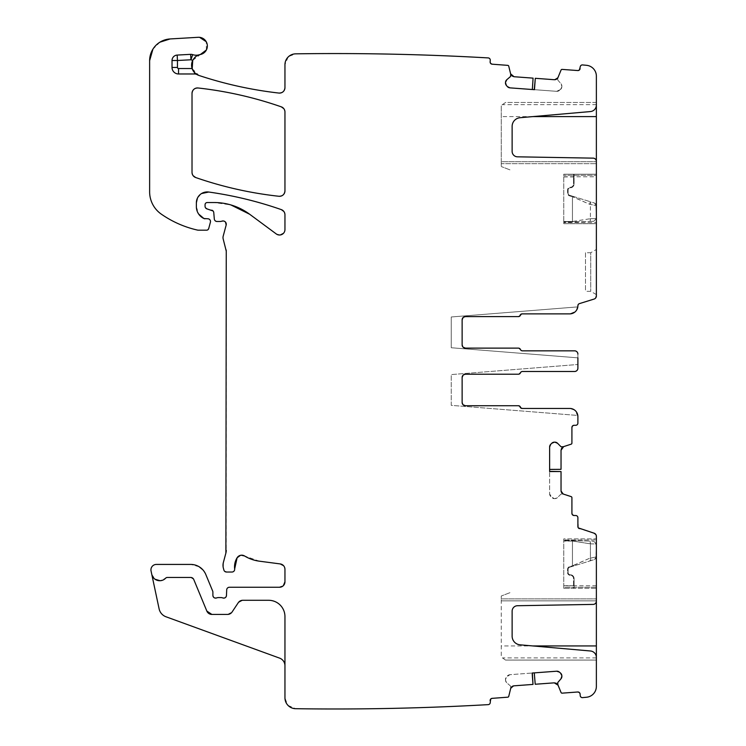 <?xml version="1.0" encoding="UTF-8"?>
<svg xmlns="http://www.w3.org/2000/svg" width="746" height="746" viewBox="0 0 746 746"><rect width="100%" height="100%" fill="white"/><g stroke="black" fill="none" stroke-linecap="round" stroke-linejoin="round"><path stroke-width="0.56" stroke-dasharray="3.73 2.8" d="M279.591 658.121L166.013 616.783A10.873 10.873 0 0 1 159.103 608.829L151.755 574.271A8.15 8.15 0 0 0 165.677 578.15L167.263 577.469L190.743 577.469L193.755 579.483L206.838 611.067A5.436 5.436 0 0 0 211.864 614.424L227.567 614.424A5.436 5.436 0 0 0 232.09 611.99L238.254 602.721L242.786 600.288L268.653 600.288C278.556 601.267 283.993 606.703 284.953 616.597L284.953 665.777A8.15 8.15 0 0 0 279.591 658.121M288.049 705.418L295.668 708.7A10.873 10.873 0 0 1 284.953 697.836L284.953 616.597A16.3 16.3 0 0 0 268.653 600.288A16.3 16.3 0 0 1 284.953 616.597A16.3 16.3 0 0 0 268.653 600.288L242.786 600.288A5.436 5.436 0 0 0 238.254 602.721L232.09 611.99L238.254 602.721A5.436 5.436 0 0 1 242.786 600.288A5.436 5.436 0 0 0 238.254 602.721A5.436 5.436 0 0 1 242.786 600.288L268.653 600.288A16.3 16.3 0 0 1 284.953 616.597L284.953 665.777M202.875 569.832L205.803 574.485A16.3 16.3 0 0 0 190.743 564.424L156.371 564.424A5.436 5.436 0 0 0 151.056 570.988C150.757 567.128 152.529 564.936 156.371 564.424A5.436 5.436 0 0 0 151.056 570.988L151.755 574.271A8.15 8.15 0 0 0 165.677 578.15A2.173 2.173 0 0 1 167.263 577.469L190.743 577.469A3.264 3.264 0 0 1 193.755 579.483L206.838 611.067L193.755 579.483A3.264 3.264 0 0 0 190.743 577.469A3.264 3.264 0 0 1 193.755 579.483A3.264 3.264 0 0 0 190.743 577.469L167.263 577.469A2.173 2.173 0 0 0 165.677 578.15A8.15 8.15 0 0 1 151.755 574.271A8.15 8.15 0 0 0 165.677 578.15A2.173 2.173 0 0 1 167.263 577.469A2.173 2.173 0 0 0 165.677 578.15L160.082 580.714M206.838 611.067A5.436 5.436 0 0 0 211.864 614.424L227.567 614.424A5.436 5.436 0 0 0 232.09 611.99A5.436 5.436 0 0 1 227.567 614.424L232.09 611.99A5.436 5.436 0 0 1 227.567 614.424L211.864 614.424A5.436 5.436 0 0 1 206.838 611.067A5.436 5.436 0 0 0 211.864 614.424M535.218 78.293L554.269 79.71L558.064 77.351L557.747 79.738A0.541 0.541 0 0 0 557.868 80.139L560.964 83.72L561.878 86.489A3.805 3.805 0 0 0 560.964 83.72L561.878 86.489A3.805 3.805 0 0 0 560.964 83.72L557.868 80.139A0.541 0.541 0 0 1 557.747 79.738L557.877 77.882A0.541 0.541 0 0 1 557.915 77.715L557.877 77.882A0.541 0.541 0 0 1 557.915 77.715L561.048 70.068A1.091 1.091 0 0 1 562.139 69.397L561.048 70.068A1.091 1.091 0 0 1 562.139 69.397L577.768 70.553A2.173 2.173 0 0 0 580.099 68.548L580.22 66.916A2.173 2.173 0 0 1 582.3 64.911L580.901 65.499M533.082 78.134L532.168 89.511L556.665 91.329L560.535 89.464A3.805 3.805 0 0 0 561.85 86.862A3.805 3.805 0 0 1 560.535 89.464L561.85 86.862L560.535 89.464L556.665 91.329L534.462 89.679M506.394 85.445L507.345 86.555M511.961 75.915L510.618 73.835L510.404 76.614L506.823 79.701M190.65 54.346A5.436 5.436 0 0 1 192.692 54.635A10.873 10.873 0 0 0 199.331 54.756A10.873 10.873 0 0 1 192.692 54.635A5.436 5.436 0 0 0 190.65 54.346L177.166 55.073A5.436 5.436 0 0 0 172.028 60.501L172.028 67.457A6.518 6.518 0 0 0 178.546 73.975L194.519 73.975A5.436 5.436 0 0 1 197.168 74.665A5.436 5.436 0 0 0 194.519 73.975M533.082 684.408L514.031 685.826L510.618 688.717L510.59 686.301A0.541 0.541 0 0 0 510.404 685.938L506.823 682.842L505.508 680.24A3.805 3.805 0 0 0 506.823 682.842L505.508 680.24A3.805 3.805 0 0 0 506.823 682.842L510.404 685.938A0.541 0.541 0 0 1 510.59 686.301L510.73 688.166A0.541 0.541 0 0 1 510.712 688.334L510.73 688.166A0.541 0.541 0 0 1 510.712 688.334L508.744 696.363A1.091 1.091 0 0 1 507.774 697.184L508.744 696.363A1.091 1.091 0 0 1 507.774 697.184L492.136 698.349A2.173 2.173 0 0 0 490.131 700.68L490.253 702.303A2.173 2.173 0 0 1 488.248 704.634L489.74 703.87M556.665 671.213L509.947 674.682L506.394 677.098A3.805 3.805 0 0 0 505.48 679.867A3.805 3.805 0 0 1 506.394 677.098L505.48 679.867L506.394 677.098L509.947 674.682L532.15 673.032M560.535 673.078L559.425 672.127M556.432 683.327L558.064 685.192L557.868 682.413L560.964 678.823M596.371 657.897L502.422 657.897L505.527 660.07L596.371 660.07L596.371 657.478A6.518 6.518 0 0 0 590.412 650.978L520.065 644.824A8.691 8.691 0 0 1 512.129 636.161L512.129 611.16A5.436 5.436 0 0 1 517.472 605.724L593.163 604.409A3.264 3.264 0 0 0 596.371 601.145L596.371 598.889C596.371 590.673 596.371 590.673 596.371 598.889L596.371 600.847L501.256 600.847L501.256 657.086L501.256 645.943L532.868 645.943M561.039 471.472L561.039 490.57L563.668 494.188L561.262 494.038A0.541 0.541 0 0 0 560.88 494.206L557.532 497.545L554.847 498.664A3.805 3.805 0 0 0 557.532 497.545L554.847 498.664A3.805 3.805 0 0 0 557.532 497.545L560.88 494.206A0.541 0.541 0 0 1 561.262 494.038L563.127 494.038A0.541 0.541 0 0 1 563.295 494.066L563.127 494.038A0.541 0.541 0 0 1 563.295 494.066L571.156 496.622A1.091 1.091 0 0 1 571.912 497.657L571.156 496.622A1.091 1.091 0 0 1 571.912 497.657L571.912 513.332A2.173 2.173 0 0 0 574.084 515.514L575.716 515.514A2.173 2.173 0 0 1 577.889 517.687L577.236 516.129M549.625 446.975L549.625 493.824L551.779 497.545A3.805 3.805 0 0 0 554.465 498.664A3.805 3.805 0 0 1 551.779 497.545L554.465 498.664L550.744 496.519L549.625 493.824L549.625 471.556M551.779 443.255L550.744 444.29M561.691 448.104L563.668 446.612L560.88 446.602L557.532 443.255M577.805 415.447A8.15 8.15 0 0 0 569.739 408.444A8.15 8.15 0 0 1 577.805 415.447L451.255 405.358L451.255 374.585L577.889 364.486L451.255 374.585L451.255 405.358L577.805 415.447M522.135 371.489A2.173 2.173 0 0 0 520.121 372.851A2.173 2.173 0 0 1 518.106 374.212L522.135 371.489A2.173 2.173 0 0 0 520.121 372.851A2.173 2.173 0 0 1 518.106 374.212L465.392 374.212L518.106 374.212A2.173 2.173 0 0 0 520.121 372.851A2.173 2.173 0 0 1 522.135 371.489L522.452 371.489A2.173 2.173 0 0 0 520.438 372.851A2.173 2.173 0 0 1 518.423 374.212L465.392 374.212A3.264 3.264 0 0 0 462.128 377.467L462.128 402.467L462.128 377.467A3.264 3.264 0 0 1 465.392 374.212A3.264 3.264 0 0 0 462.128 377.467L462.128 402.467A3.264 3.264 0 0 0 465.392 405.731L518.106 405.731A2.173 2.173 0 0 1 520.121 407.092A2.173 2.173 0 0 0 522.135 408.444L569.739 408.444A8.15 8.15 0 0 1 577.889 416.594L575.446 410.776M576.956 370.51L574.625 371.489A3.264 3.264 0 0 0 577.889 368.226A3.264 3.264 0 0 1 574.625 371.489A3.264 3.264 0 0 0 577.889 368.226L577.889 364.486M577.889 357.847L451.255 347.748L451.255 316.975L577.805 306.886A8.15 8.15 0 0 1 569.739 313.88L522.135 313.88A2.173 2.173 0 0 0 520.121 315.241A2.173 2.173 0 0 1 518.106 316.602L465.392 316.602A3.264 3.264 0 0 0 462.128 319.857L462.128 344.857L462.128 319.857A3.264 3.264 0 0 1 465.392 316.602A3.264 3.264 0 0 0 462.128 319.857L462.128 344.857A3.264 3.264 0 0 0 465.392 348.121L518.423 348.121A2.173 2.173 0 0 1 520.438 349.482A2.173 2.173 0 0 0 522.452 350.834L574.625 350.834A3.264 3.264 0 0 1 577.889 354.098L577.889 357.847L451.255 347.748L451.255 316.975L577.805 306.886A8.15 8.15 0 0 1 569.739 313.88L575.558 311.436M580.369 66.273L580.22 66.916A2.173 2.173 0 0 1 582.3 64.911A2701.052 2701.052 0 0 1 586.505 65.303A10.873 10.873 0 0 1 596.371 76.12C595.858 69.993 592.576 66.385 586.505 65.303A10.873 10.873 0 0 1 596.371 76.12L596.371 105.074A6.518 6.518 0 0 1 590.412 111.564L520.065 117.719A8.691 8.691 0 0 0 512.129 126.382L512.129 151.382A5.436 5.436 0 0 0 517.472 156.819L593.163 158.143A3.264 3.264 0 0 1 596.371 161.397L596.371 163.654L596.371 161.696L501.256 161.696L501.256 105.456L501.256 163.654L501.256 161.696L596.371 161.696M596.371 102.472L505.527 102.472L501.256 105.456L505.527 102.472L596.371 102.472L596.371 295.957A3.264 3.264 0 0 1 594.077 299.071L595.681 297.962M596.371 163.654C596.371 171.878 596.371 171.878 596.371 163.654L501.256 163.654L501.256 166.535L501.256 163.654L596.371 163.654M509.956 169.864L501.256 166.535L509.956 169.864M596.371 222.578L596.371 174.21L563.762 174.21L563.762 222.578L563.762 174.21L596.371 174.21L596.371 175.301L563.762 175.301L596.371 175.301L596.371 223.669L563.762 223.669L563.762 222.578L563.762 223.669L596.371 223.669L596.371 222.578L563.762 222.578L596.371 222.578M574.084 174.21L563.762 174.21L563.762 221.497L563.762 174.21L596.371 174.21L596.371 176.765L596.371 174.21L563.762 174.21L574.084 174.21L574.084 183.992A3.805 3.805 0 0 1 570.28 187.796L570.28 187.255L570.28 187.796A3.805 3.805 0 0 0 574.084 183.992A3.805 3.805 0 0 1 570.28 187.796A2.173 2.173 0 0 0 568.107 189.969A2.173 2.173 0 0 1 570.28 187.796A3.805 3.805 0 0 0 574.084 183.992L573.543 183.992L574.084 183.992L574.084 174.21M596.371 294.586L590.72 291.332L585.498 291.332L585.498 252.745L590.72 252.745L590.72 291.332L590.72 252.745L596.371 249.481L596.371 294.586L596.371 249.481M489.535 58.468L488.276 57.918A2.173 2.173 0 0 1 490.253 60.239L490.131 61.871A2.173 2.173 0 0 0 492.136 64.193L507.774 65.359A1.091 1.091 0 0 1 508.744 66.18L507.774 65.359A1.091 1.091 0 0 1 508.744 66.18L510.618 73.835A3.805 3.805 0 0 0 514.031 76.726L533.017 78.134L532.346 89.529L509.947 87.86M535.218 684.25L534.444 672.864L535.283 684.25L554.269 682.842A3.805 3.805 0 0 1 558.064 685.192L561.048 692.484A1.091 1.091 0 0 0 562.139 693.155L577.768 691.99A2.173 2.173 0 0 1 580.099 694.004A2.173 2.173 0 0 0 577.768 691.99M502.422 657.897L505.527 660.07L596.371 660.07L596.371 686.423A10.873 10.873 0 0 1 586.505 697.249C592.566 696.167 595.849 692.558 596.371 686.423A10.873 10.873 0 0 1 586.505 697.249A2701.052 2701.052 0 0 1 582.3 697.641A2.173 2.173 0 0 1 580.22 695.626L580.854 697.006M596.371 600.847L501.256 600.847L501.256 598.889L501.256 645.943M501.256 598.889L501.256 596.007L501.256 598.889L596.371 598.889L501.256 598.889M509.956 592.688L501.256 596.007L509.956 592.688M596.371 588.333L596.371 585.778L596.371 588.333L563.762 588.333L596.371 588.333L563.762 588.333L563.762 538.882L596.371 538.882L596.371 587.251L563.762 587.251L563.762 588.333L573.543 588.333L573.543 578.551L574.084 578.551A3.805 3.805 0 0 0 570.28 574.746L570.28 575.297L570.28 574.746A3.805 3.805 0 0 1 574.084 578.551A3.805 3.805 0 0 0 570.28 574.746A2.173 2.173 0 0 1 568.107 572.574A2.173 2.173 0 0 0 570.28 574.746A3.805 3.805 0 0 1 574.084 578.551L573.543 578.551A3.264 3.264 0 0 0 570.28 575.297A3.264 3.264 0 0 1 573.543 578.551L573.543 588.333L574.084 588.333L563.762 588.333L596.371 588.333M596.371 539.964L596.371 538.882L563.762 538.882L563.762 587.251L596.371 587.251L596.371 539.964L563.762 539.964L596.371 539.964M563.762 588.333L563.762 540.514L563.762 588.333M561.039 469.327L549.625 469.262L561.039 469.262L561.039 450.23A3.805 3.805 0 0 1 563.668 446.612L571.156 444.178A1.091 1.091 0 0 0 571.912 443.143L571.912 427.467A2.173 2.173 0 0 1 574.084 425.295A2.173 2.173 0 0 0 571.912 427.467M576.63 351.525L574.625 350.834A3.264 3.264 0 0 1 577.889 354.098A3.264 3.264 0 0 0 574.625 350.834A3.264 3.264 0 0 1 577.889 354.098L576.91 351.776M522.135 350.834A2.173 2.173 0 0 1 520.121 349.482L518.106 348.121L465.392 348.121A3.264 3.264 0 0 1 462.128 344.857A3.264 3.264 0 0 0 465.392 348.121L518.106 348.121A2.173 2.173 0 0 1 520.121 349.482A2.173 2.173 0 0 0 522.135 350.834L520.121 349.482A2.173 2.173 0 0 0 518.106 348.121A2.173 2.173 0 0 1 520.121 349.482A2.173 2.173 0 0 0 522.135 350.834L574.625 350.834M563.762 221.497L563.762 222.038L563.762 221.497L572.452 221.497L572.452 196.739L589.629 204.292L590.207 201.69L594.459 203.015L590.207 201.69L589.629 204.292L596.371 205.607L589.629 204.292L573.543 197.075L573.655 196.552L590.207 201.69L573.655 196.552L573.543 197.075L572.452 196.739L572.452 221.497L563.762 221.497M585.498 252.745L585.498 291.332M283.862 108.702L284.953 111.975A5.436 5.436 0 0 0 281.307 106.846A380.432 380.432 0 0 0 198.054 87.981A5.436 5.436 0 0 0 192.02 93.39L192.02 172.401A5.436 5.436 0 0 0 195.676 177.529A380.432 380.432 0 0 0 278.929 196.273A5.436 5.436 0 0 0 284.953 190.873L284.953 111.975A5.436 5.436 0 0 0 281.307 106.846A380.432 380.432 0 0 0 198.054 87.981A5.436 5.436 0 0 0 192.02 93.39M556.665 91.329A3.805 3.805 0 0 0 559.425 90.415A3.805 3.805 0 0 1 556.665 91.329M288.124 57.041L284.953 64.716A10.873 10.873 0 0 1 295.668 53.843A2701.052 2701.052 0 0 1 488.248 57.918C424.101 54.272 359.908 52.91 295.668 53.843A2701.052 2701.052 0 0 1 488.248 57.918A2.173 2.173 0 0 1 490.253 60.239L489.721 58.645M192.207 68.772L199.042 75.486A395.65 395.65 0 0 0 278.911 93.063A5.436 5.436 0 0 0 284.953 87.664L284.953 64.716A10.873 10.873 0 0 1 295.668 53.843L288.758 56.454M194.865 57.395A10.873 10.873 0 0 0 192.123 68.539A10.873 10.873 0 0 1 194.865 57.395M192.738 60.305L200.348 54.514A8.691 8.691 0 0 0 207.276 44.881A8.691 8.691 0 0 0 198.147 37.3L199.611 37.337M206.381 49.973L206.232 41.711M200.348 54.514A8.691 8.691 0 0 0 207.276 44.881A8.691 8.691 0 0 0 198.147 37.3L170.097 38.951A21.737 21.737 0 0 0 149.629 60.65L149.629 191.815A27.173 27.173 0 0 0 161.276 214.121A103.256 103.256 0 0 0 197.317 230.048A5.436 5.436 0 0 0 198.529 230.188L206.605 230.188A2.173 2.173 0 0 0 208.703 228.574L210.409 222.196A2.714 2.714 0 0 0 207.789 218.774C209.775 219.063 210.642 220.201 210.409 222.196A2.714 2.714 0 0 0 207.789 218.774L205.066 218.774A2.714 2.714 0 0 1 203.919 218.522A2.714 2.714 0 0 0 205.066 218.774M159.924 42.177L152.911 49.18M149.629 191.815C149.881 201.15 153.76 208.582 161.276 214.121C172.27 221.739 184.29 227.045 197.317 230.048L198.529 230.188A5.436 5.436 0 0 1 197.317 230.048A103.256 103.256 0 0 1 161.276 214.121A27.173 27.173 0 0 1 149.629 191.815M208.703 228.574A2.173 2.173 0 0 1 206.605 230.188L207.882 229.768M283.862 211.472L284.953 214.745A5.436 5.436 0 0 0 281.317 209.617A380.432 380.432 0 0 0 208.749 192.03A10.873 10.873 0 0 0 196.375 202.8L196.375 206.689A13.046 13.046 0 0 0 203.919 218.522A13.046 13.046 0 0 1 196.375 206.689L198.66 214.065M197.457 198.063L201.532 193.55M280.31 234.971L276.29 233.955A5.436 5.436 0 0 0 284.953 229.591L283.499 233.302M196.375 202.8A10.873 10.873 0 0 1 208.749 192.03A380.432 380.432 0 0 1 281.317 209.617A5.436 5.436 0 0 1 284.953 214.745L284.953 229.591A5.436 5.436 0 0 1 276.29 233.955L249.658 214.251A59.783 59.783 0 0 0 214.093 202.53L230.868 204.926M205.691 203.173L207.239 202.53A2.173 2.173 0 0 0 205.066 204.702L205.066 206.297A2.714 2.714 0 0 0 207.08 208.927L211.752 210.176A2.714 2.714 0 0 1 213.757 212.563L214.316 219.016A2.714 2.714 0 0 0 217.021 221.497L219.995 221.497A5.436 5.436 0 0 0 221.879 221.152L219.995 221.497A5.436 5.436 0 0 0 221.879 221.152A3.264 3.264 0 0 1 226.169 225.05L223.185 236.174A5.436 5.436 0 0 0 223.185 238.99L226.075 249.77A5.436 5.436 0 0 1 226.262 251.178L226.262 550.259A10.873 10.873 0 0 1 225.889 553.075L223.371 562.475A10.873 10.873 0 0 0 223.371 568.107L223.884 570.019A2.714 2.714 0 0 0 226.514 572.033L231.95 572.033A2.714 2.714 0 0 0 234.654 568.984C234.654 570.802 233.759 571.818 231.95 572.033A2.714 2.714 0 0 0 234.654 568.984A17.391 17.391 0 0 1 237.107 557.766A17.391 17.391 0 0 0 234.654 568.984M205.523 203.369L205.066 204.702A2.173 2.173 0 0 1 207.239 202.53L214.093 202.53A59.783 59.783 0 0 1 249.658 214.251M207.08 208.927A2.714 2.714 0 0 1 205.066 206.297L205.588 207.901M213.076 210.997L213.757 212.563A2.714 2.714 0 0 0 211.752 210.176M216.144 221.348L217.021 221.497A2.714 2.714 0 0 1 214.316 219.016L215.165 220.76M223.39 220.975L225.534 222.14M223.185 236.174L223.185 238.99A5.436 5.436 0 0 1 223.185 236.174M223.371 562.475L223.371 568.107A10.873 10.873 0 0 1 223.371 562.475M226.514 572.033A2.714 2.714 0 0 1 223.884 570.019L224.807 571.427M244.557 555.975A5.436 5.436 0 0 0 237.107 557.766A5.436 5.436 0 0 1 244.557 555.975A38.046 38.046 0 0 0 259.338 561.178L244.557 555.975A38.046 38.046 0 0 0 259.338 561.178L280.235 563.929A5.436 5.436 0 0 1 284.953 569.31L284.953 581.815A5.436 5.436 0 0 1 279.526 587.251A5.436 5.436 0 0 0 284.953 581.815M240.501 555.322L241.154 555.211M283.555 565.673L284.73 567.743M283.331 585.694L282.855 586.104M227.539 587.997L229.414 587.251A2.714 2.714 0 0 0 226.7 589.853L226.467 595.513A2.714 2.714 0 0 1 222.784 597.938A5.436 5.436 0 0 0 220.825 597.574L222.784 597.938A2.714 2.714 0 0 0 226.467 595.513M227.269 588.296L226.7 589.853A2.714 2.714 0 0 1 229.414 587.251L279.526 587.251M199.182 566.773L190.743 564.424A16.3 16.3 0 0 1 205.803 574.485L212.685 591.102A2.714 2.714 0 0 1 212.89 592.138L212.685 591.102A2.714 2.714 0 0 1 212.89 592.138L212.89 595.401A2.714 2.714 0 0 0 216.582 597.938A5.436 5.436 0 0 1 218.541 597.574A5.436 5.436 0 0 0 216.582 597.938L220.825 597.574A5.436 5.436 0 0 1 222.784 597.938M151.755 574.271L154.991 579.204M489.898 703.664L490.253 702.303A2.173 2.173 0 0 1 488.248 704.634A2701.052 2701.052 0 0 1 295.668 708.7C359.908 709.633 424.101 708.28 488.248 704.634A2701.052 2701.052 0 0 1 295.668 708.7A10.873 10.873 0 0 1 284.953 697.836L287.471 704.774M509.947 674.682A3.805 3.805 0 0 0 507.345 675.997A3.805 3.805 0 0 1 509.947 674.682M561.048 692.484L562.139 693.155A1.091 1.091 0 0 1 561.048 692.484M581.647 697.51L582.3 697.641A2.173 2.173 0 0 1 580.22 695.626L580.099 694.004M193.121 175.674L192.02 172.401A5.436 5.436 0 0 0 195.676 177.529A380.432 380.432 0 0 0 278.929 196.273A5.436 5.436 0 0 0 284.953 190.873M595.784 534.453L596.371 536.309A3.264 3.264 0 0 0 594.077 533.194L579.418 528.644A2.173 2.173 0 0 1 577.889 526.573A2.173 2.173 0 0 0 579.418 528.644M578.346 527.907L577.889 517.687A2.173 2.173 0 0 0 575.716 515.514L577.05 515.971M549.625 493.824A3.805 3.805 0 0 0 550.744 496.519A3.805 3.805 0 0 1 549.625 493.824M571.156 444.178L571.912 443.143A1.091 1.091 0 0 1 571.156 444.178M577.264 424.642L575.716 425.295A2.173 2.173 0 0 0 577.889 423.122L577.432 424.455M574.737 410.16L569.739 408.444L522.452 408.444A2.173 2.173 0 0 1 520.438 407.092A2.173 2.173 0 0 0 518.423 405.731L465.392 405.731A3.264 3.264 0 0 1 462.128 402.467A3.264 3.264 0 0 0 465.392 405.731M521.295 408.109L519.692 406.141M577.208 370.23L577.889 368.226L577.889 354.098M521.184 314.29L522.452 313.88A2.173 2.173 0 0 0 520.438 315.241A2.173 2.173 0 0 1 518.423 316.602L519.58 316.267M576.182 310.728L577.889 305.729A8.15 8.15 0 0 1 569.739 313.88L522.452 313.88A2.173 2.173 0 0 0 520.438 315.241A2.173 2.173 0 0 1 518.423 316.602L465.392 316.602M578.281 304.461L579.418 303.622A2.173 2.173 0 0 0 577.889 305.701L577.889 305.729A8.15 8.15 0 0 1 569.739 313.88M596.371 295.957A3.264 3.264 0 0 1 594.077 299.071L579.418 303.622A2.173 2.173 0 0 0 577.889 305.701M569.739 408.444A8.15 8.15 0 0 1 577.889 416.594L577.889 423.122A2.173 2.173 0 0 1 575.716 425.295L574.084 425.295M594.077 533.194A3.264 3.264 0 0 1 596.371 536.309L596.371 660.07M568.107 189.969L568.107 193.233L567.566 193.233L568.107 193.233L568.107 189.969A2.173 2.173 0 0 1 570.28 187.796A2.173 2.173 0 0 0 568.107 189.969L567.566 189.969A2.714 2.714 0 0 1 570.28 187.255A3.264 3.264 0 0 0 573.543 183.992A3.264 3.264 0 0 1 570.28 187.255A2.714 2.714 0 0 0 567.566 189.969L567.566 193.233A2.714 2.714 0 0 0 569.478 195.825L572.452 196.748L572.592 196.226L572.452 196.739L569.478 195.825A2.714 2.714 0 0 1 567.566 193.233L567.566 189.969L568.107 189.969M569.636 195.312A2.173 2.173 0 0 1 568.107 193.233A2.173 2.173 0 0 0 569.636 195.312L573.655 196.552L569.636 195.312L569.478 195.825L569.636 195.312M572.975 221.478L590.319 218.699L590.179 221.413L590.412 218.699L590.273 221.413L593.741 221.292L590.179 221.413L590.319 218.699L596.371 218.578L595.923 204.124L596.371 218.578L590.412 218.699L590.412 204.535L590.981 201.933L590.412 204.535L590.412 218.699L572.452 221.497L572.947 222.019L563.762 222.038L590.179 221.413L572.947 222.019L572.975 221.478M594.459 203.015L596.371 205.607L594.459 203.015L595.923 204.124M593.741 221.292L596.371 218.578L593.741 221.292M574.084 588.333L574.084 578.551L574.084 588.333M572.452 541.055L572.452 565.804L589.629 558.26L590.207 560.852L594.459 559.528L590.207 560.852L589.629 558.26L596.371 556.936L589.629 558.26L573.543 565.468L573.655 565.99L590.207 560.852L573.655 565.99L573.543 565.468L572.452 565.804L572.452 541.055L563.762 541.055L572.975 541.074L590.319 543.843L590.179 541.13L590.412 543.843L590.273 541.13L593.741 541.251L590.179 541.13L590.319 543.843L596.371 543.965L595.923 558.418L596.371 543.965L590.412 543.843L590.412 558.017L590.981 560.61L590.412 558.017L590.412 543.843L572.452 541.055L572.452 540.514L563.762 540.514L572.452 540.514L572.452 541.055M568.107 572.574L568.107 569.31L567.566 569.31L568.107 569.31L568.107 572.574A2.173 2.173 0 0 0 570.28 574.746A2.173 2.173 0 0 1 568.107 572.574L567.566 572.574A2.714 2.714 0 0 0 570.28 575.297A2.714 2.714 0 0 1 567.566 572.574L567.566 569.31A2.714 2.714 0 0 1 569.478 566.718L572.452 565.794L572.592 566.317L572.452 565.804L569.478 566.718A2.714 2.714 0 0 0 567.566 569.31L567.566 572.574L568.107 572.574M569.636 567.24A2.173 2.173 0 0 0 568.107 569.31A2.173 2.173 0 0 1 569.636 567.24L573.655 565.99L569.636 567.24L569.478 566.718L569.636 567.24M572.947 540.524L572.975 541.074L572.452 540.514L590.179 541.13L572.947 540.524M594.459 559.528L596.371 556.936L594.459 559.528L595.923 558.418M593.741 541.251L596.371 543.965L593.741 541.251M577.768 70.553A2.173 2.173 0 0 0 580.099 68.548M490.131 61.871A2.173 2.173 0 0 0 492.136 64.193M199.042 75.486A395.65 395.65 0 0 0 278.911 93.063A5.436 5.436 0 0 0 284.953 87.664M172.028 67.457A6.518 6.518 0 0 0 178.546 73.975M177.166 55.073A5.436 5.436 0 0 0 172.028 60.501M170.097 38.951A21.737 21.737 0 0 0 149.629 60.65M226.169 225.05A3.264 3.264 0 0 0 221.879 221.152M226.262 251.178A5.436 5.436 0 0 0 226.075 249.77M225.889 553.075A10.873 10.873 0 0 0 226.262 550.259M284.953 569.31A5.436 5.436 0 0 0 280.235 563.929M212.89 595.401A2.714 2.714 0 0 0 216.582 597.938M492.136 698.349A2.173 2.173 0 0 0 490.131 700.68M571.912 513.332A2.173 2.173 0 0 0 574.084 515.514M596.371 104.645L502.422 104.645M532.868 116.6L501.256 116.6M510.618 73.835A3.805 3.805 0 0 0 514.031 76.726M558.064 685.192A3.805 3.805 0 0 0 554.269 682.842M563.668 446.612A3.805 3.805 0 0 0 561.039 450.23M574.625 371.489A3.264 3.264 0 0 0 577.889 368.226M518.423 405.731A2.173 2.173 0 0 1 520.438 407.092A2.173 2.173 0 0 0 522.452 408.444M573.543 174.21L573.543 183.992L573.543 174.21M563.762 176.765L596.371 176.765M596.371 585.778L563.762 585.778M563.762 176.933L574.084 176.933M563.762 585.619L574.084 585.619"/><path stroke-width="1.12" d="M284.953 665.777A8.15 8.15 0 0 0 279.591 658.121L166.013 616.783A10.873 10.873 0 0 1 159.103 608.829L151.755 574.271A8.15 8.15 0 0 0 165.677 578.15A2.173 2.173 0 0 1 167.263 577.469L190.743 577.469A3.264 3.264 0 0 1 193.755 579.483L206.838 611.067A5.436 5.436 0 0 0 211.864 614.424L227.567 614.424A5.436 5.436 0 0 0 232.09 611.99L238.254 602.721A5.436 5.436 0 0 1 242.786 600.288L268.653 600.288A16.3 16.3 0 0 1 284.953 616.597L284.953 697.836A10.873 10.873 0 0 0 295.668 708.7A2701.052 2701.052 0 0 0 488.248 704.634A2701.052 2701.052 0 0 0 488.257 704.634A2.173 2.173 0 0 0 490.253 702.303L490.663 699.086M586.505 65.303L582.3 64.911A2701.052 2701.052 0 0 1 586.505 65.303A10.873 10.873 0 0 1 596.371 76.12L596.371 105.074A6.518 6.518 0 0 1 590.412 111.564L520.065 117.719A8.691 8.691 0 0 0 512.129 126.382L512.129 151.382A5.436 5.436 0 0 0 517.472 156.819L593.163 158.143A3.264 3.264 0 0 1 596.371 161.397L596.371 295.957A3.264 3.264 0 0 1 594.077 299.071L579.418 303.622A2.173 2.173 0 0 0 577.889 305.701L578.281 304.461M582.3 64.911A2.173 2.173 0 0 0 580.22 66.916L579.334 70.049M579.129 70.199L577.768 70.553A2.173 2.173 0 0 0 580.099 68.548M577.768 70.553L562.139 69.397A1.091 1.091 0 0 0 561.048 70.068L558.064 77.351A3.805 3.805 0 0 1 554.269 79.71L535.302 78.302L534.462 89.679L509.947 87.86L507.345 86.555A3.805 3.805 0 0 0 509.947 87.86M506.394 85.445L505.48 82.685A3.805 3.805 0 0 0 506.394 85.445L507.345 86.555M505.48 82.685L505.508 82.302A3.805 3.805 0 0 1 506.823 79.701L505.508 82.302M192.207 68.772L192.738 60.305A10.873 10.873 0 0 0 192.123 68.539L194.519 72.595L197.168 74.665A10.873 10.873 0 0 0 199.042 75.486A395.65 395.65 0 0 0 278.911 93.063A5.436 5.436 0 0 0 284.953 87.664L284.953 64.716A10.873 10.873 0 0 1 295.668 53.843A2701.052 2701.052 0 0 1 488.248 57.918L488.248 57.918A2701.052 2701.052 0 0 0 488.248 57.918A2.173 2.173 0 0 1 490.253 60.239L490.131 61.871A2.173 2.173 0 0 0 492.136 64.193L507.774 65.359A1.091 1.091 0 0 1 508.744 66.18L510.712 74.218A0.541 0.541 0 0 1 510.73 74.386L510.59 76.241A0.541 0.541 0 0 1 510.404 76.614L506.823 79.701M197.168 74.665A5.436 5.436 0 0 0 194.519 73.975L194.519 72.595M152.911 49.18L149.629 60.65A21.737 21.737 0 0 1 170.097 38.951L198.147 37.3A8.691 8.691 0 0 1 207.276 44.881A8.691 8.691 0 0 1 200.348 54.514A10.873 10.873 0 0 0 199.331 54.756A10.873 10.873 0 0 1 192.692 54.635A5.436 5.436 0 0 0 190.65 54.346L177.166 55.073A5.436 5.436 0 0 0 172.028 60.501L172.028 67.457A6.518 6.518 0 0 0 178.546 73.975L194.519 73.975M149.629 60.65L149.629 191.815A27.173 27.173 0 0 0 161.276 214.121A103.256 103.256 0 0 0 197.317 230.048A5.436 5.436 0 0 0 198.529 230.188L206.605 230.188A2.173 2.173 0 0 0 208.703 228.574L210.409 222.196A2.714 2.714 0 0 0 207.789 218.774L203.919 218.522A2.714 2.714 0 0 0 205.066 218.774M205.588 207.901L207.08 208.927A2.714 2.714 0 0 1 205.066 206.297L205.066 204.702A2.173 2.173 0 0 1 207.239 202.53L214.093 202.53A59.783 59.783 0 0 1 249.658 214.251L276.29 233.955A5.436 5.436 0 0 0 284.953 229.591L284.953 214.745A5.436 5.436 0 0 0 281.317 209.617A380.432 380.432 0 0 0 208.749 192.03A10.873 10.873 0 0 0 196.375 202.8L196.375 206.689A13.046 13.046 0 0 0 203.919 218.522L198.66 214.065M207.08 208.927L213.076 210.997M225.534 222.14L226.169 225.05A3.264 3.264 0 0 0 221.879 221.152A5.436 5.436 0 0 1 219.995 221.497L217.021 221.497A2.714 2.714 0 0 1 214.316 219.016L213.757 212.563A2.714 2.714 0 0 0 211.752 210.176M226.169 225.05L223.185 236.174A5.436 5.436 0 0 0 223.185 238.99L226.262 251.178A5.436 5.436 0 0 0 226.075 249.77M226.262 251.178L225.889 553.075A10.873 10.873 0 0 0 226.262 550.259M225.889 553.075L223.371 562.475A10.873 10.873 0 0 0 223.371 568.107L223.884 570.019A2.714 2.714 0 0 0 226.514 572.033L231.95 572.033A2.714 2.714 0 0 0 234.654 568.984L237.107 557.766A17.391 17.391 0 0 0 234.654 568.984M241.154 555.211L244.557 555.975A5.436 5.436 0 0 0 237.107 557.766L240.501 555.322M244.557 555.975A38.046 38.046 0 0 0 259.338 561.178L280.235 563.929L283.555 565.673M284.73 567.743L284.953 569.31A5.436 5.436 0 0 0 280.235 563.929M284.953 569.31L284.953 581.815L283.331 585.694M226.467 595.513C226.057 597.565 224.826 598.376 222.784 597.938A2.714 2.714 0 0 0 226.467 595.513L226.7 589.853A2.714 2.714 0 0 1 229.414 587.251L279.526 587.251A5.436 5.436 0 0 0 284.953 581.815M222.784 597.938A5.436 5.436 0 0 0 220.825 597.574L218.541 597.574A5.436 5.436 0 0 0 216.582 597.938C214.475 598.367 213.244 597.527 212.89 595.401A2.714 2.714 0 0 0 216.582 597.938M151.755 574.271L151.056 570.988A5.436 5.436 0 0 1 156.371 564.424L190.743 564.424A16.3 16.3 0 0 1 205.803 574.485L212.685 591.102A2.714 2.714 0 0 1 212.89 592.138L212.89 595.401M490.84 698.899L492.136 698.349A2.173 2.173 0 0 0 490.131 700.68M492.136 698.349L507.774 697.184A1.091 1.091 0 0 0 508.744 696.363L510.618 688.717A3.805 3.805 0 0 1 514.031 685.826L532.998 684.418L532.15 673.032L556.665 671.213L559.425 672.127A3.805 3.805 0 0 0 556.665 671.213M560.535 673.078L561.85 675.68A3.805 3.805 0 0 0 560.535 673.078L559.425 672.127M561.85 675.68L561.878 676.062A3.805 3.805 0 0 1 560.964 678.823L561.878 676.062M582.3 697.641L586.505 697.249A2701.052 2701.052 0 0 1 582.3 697.641A2.173 2.173 0 0 1 580.22 695.626L580.099 694.004A2.173 2.173 0 0 0 577.768 691.99L562.139 693.155A1.091 1.091 0 0 1 561.048 692.484L557.915 684.828A0.541 0.541 0 0 1 557.877 684.66L557.747 682.804A0.541 0.541 0 0 1 557.868 682.413L560.964 678.823M586.505 697.249A10.873 10.873 0 0 0 596.371 686.423L596.371 657.478A6.518 6.518 0 0 0 590.412 650.978L520.065 644.824A8.691 8.691 0 0 1 512.129 636.161L512.129 611.16A5.436 5.436 0 0 1 517.472 605.724L593.163 604.409A3.264 3.264 0 0 0 596.371 601.145L596.371 536.309A3.264 3.264 0 0 0 594.077 533.194L578.346 527.907M572.368 514.665L571.912 513.332A2.173 2.173 0 0 0 574.084 515.514L575.716 515.514A2.173 2.173 0 0 1 577.889 517.687L577.889 526.573A2.173 2.173 0 0 0 579.418 528.644M571.912 513.332L571.912 497.657A1.091 1.091 0 0 0 571.156 496.622L563.668 494.188A3.805 3.805 0 0 1 561.039 490.57L561.039 471.556L549.625 471.556L549.625 446.975L550.744 444.29A3.805 3.805 0 0 0 549.625 446.975M551.779 443.255L554.465 442.145A3.805 3.805 0 0 0 551.779 443.255L550.744 444.29M554.465 442.145L554.847 442.145A3.805 3.805 0 0 1 557.532 443.255L554.847 442.145M463.387 374.893L465.392 374.212A3.264 3.264 0 0 0 462.128 377.467L462.128 402.467A3.264 3.264 0 0 0 465.392 405.731L518.106 405.731A2.173 2.173 0 0 1 520.121 407.092A2.173 2.173 0 0 0 522.135 408.444L569.739 408.444A8.15 8.15 0 0 1 577.889 416.594L577.889 423.122A2.173 2.173 0 0 1 575.716 425.295L574.084 425.295A2.173 2.173 0 0 0 571.912 427.467L571.912 443.143A1.091 1.091 0 0 1 571.156 444.178L563.295 446.733A0.541 0.541 0 0 1 563.127 446.761L561.262 446.761A0.541 0.541 0 0 1 560.88 446.602L557.532 443.255M463.107 375.145L462.128 377.467A3.264 3.264 0 0 1 465.392 374.212L518.423 374.212A2.173 2.173 0 0 0 520.438 372.851A2.173 2.173 0 0 1 522.452 371.489L574.625 371.489A3.264 3.264 0 0 0 577.889 368.226L577.889 364.486M577.889 357.847L577.889 368.226M577.889 354.098A3.264 3.264 0 0 0 574.625 350.834L522.452 350.834A2.173 2.173 0 0 1 520.438 349.482A2.173 2.173 0 0 0 518.423 348.121L465.392 348.121L463.061 347.142M462.809 346.862L462.128 344.857A3.264 3.264 0 0 0 465.392 348.121A3.264 3.264 0 0 1 462.128 344.857L462.128 319.857L463.107 317.535M463.387 317.283L465.392 316.602A3.264 3.264 0 0 0 462.128 319.857A3.264 3.264 0 0 1 465.392 316.602L518.106 316.602A2.173 2.173 0 0 0 520.121 315.241A2.173 2.173 0 0 1 522.135 313.88L569.739 313.88A8.15 8.15 0 0 0 577.889 305.729M284.953 190.873C284.543 194.454 282.529 196.254 278.929 196.273C250.479 193.149 222.728 186.901 195.676 177.529A380.432 380.432 0 0 0 278.929 196.273A5.436 5.436 0 0 0 284.953 190.873L284.953 111.975A5.436 5.436 0 0 0 281.307 106.846A380.432 380.432 0 0 0 198.054 87.981A5.436 5.436 0 0 0 192.02 93.39L192.02 172.401A5.436 5.436 0 0 0 195.676 177.529L193.121 175.674M535.302 78.302L534.267 89.669M192.692 54.635L190.939 59.773A16.3 16.3 0 0 0 192.748 60.286C194.846 57.004 197.037 55.167 199.331 54.756M532.998 684.418L532.346 673.023M561.039 471.556L549.625 471.369M596.371 102.472L596.371 161.696M532.346 89.529L533.082 78.134L514.031 76.726L510.618 73.835M534.267 672.883L535.218 684.25L554.269 682.842L558.064 685.192M596.371 660.07L596.371 600.847M549.625 469.439L561.039 469.327L561.039 450.23L563.668 446.612M462.809 404.463L462.128 402.467A3.264 3.264 0 0 0 465.392 405.731L518.423 405.731A2.173 2.173 0 0 1 520.438 407.092A2.173 2.173 0 0 0 522.452 408.444L569.739 408.444M522.135 371.489L574.625 371.489M522.135 350.834L574.625 350.834M465.392 316.602L518.423 316.602A2.173 2.173 0 0 0 520.438 315.241L521.184 314.29M569.739 313.88L522.452 313.88A2.173 2.173 0 0 0 520.438 315.241L519.58 316.267M192.02 93.39C192.44 89.8 194.454 88 198.054 87.981C226.514 91.152 254.265 97.437 281.307 106.846L283.862 108.702M580.901 65.499L580.369 66.273M514.031 76.726L511.961 75.915M492.136 64.193L490.635 63.429M490.486 63.233L490.131 61.871M288.758 56.454L288.124 57.041M284.953 87.664C284.534 91.254 282.52 93.054 278.911 93.063C251.682 89.958 225.059 84.102 199.042 75.486A10.873 10.873 0 0 1 192.123 68.539A10.873 10.873 0 0 0 199.042 75.486M200.348 54.514A10.873 10.873 0 0 0 194.865 57.395A10.873 10.873 0 0 1 200.348 54.514L206.381 49.973M206.232 41.711L199.611 37.337M170.097 38.951L159.924 42.177M207.882 229.768L208.703 228.574M196.375 202.8L197.457 198.063M201.532 193.55L208.749 192.03C233.517 195.517 257.706 201.383 281.317 209.617L283.862 211.472M283.499 233.302L280.31 234.971M249.658 214.251L230.868 204.926M215.165 220.76L216.144 221.348M221.879 221.152L223.39 220.975M224.807 571.427L226.514 572.033M282.855 586.104L279.526 587.251M202.875 569.832L199.182 566.773M154.991 579.204L160.082 580.714M206.838 611.067L211.864 614.424M287.471 704.774L288.049 705.418M554.269 682.842L556.432 683.327M577.768 691.99L579.362 692.53M579.549 692.708L580.099 694.004M580.854 697.006L581.647 697.51M595.784 534.453L594.077 533.194M574.084 515.514L572.536 514.861M561.039 450.23L561.691 448.104M571.912 427.467L572.564 425.919M572.751 425.752L574.084 425.295M575.446 410.776L574.737 410.16M522.452 408.444L521.295 408.109M519.692 406.141L518.423 405.731M465.392 405.731L463.061 404.752M575.558 311.436L576.182 310.728M595.681 297.962L596.371 295.957M596.371 116.6L532.868 116.6M178.546 73.975L178.546 68.539L192.123 68.539M190.65 54.346L190.939 59.773L177.455 60.501L177.455 67.457A1.091 1.091 0 0 0 178.546 68.539M177.455 67.457L172.028 67.457M172.028 60.501L177.455 60.501L177.166 55.073M532.868 645.943L596.371 645.943"/></g></svg>
